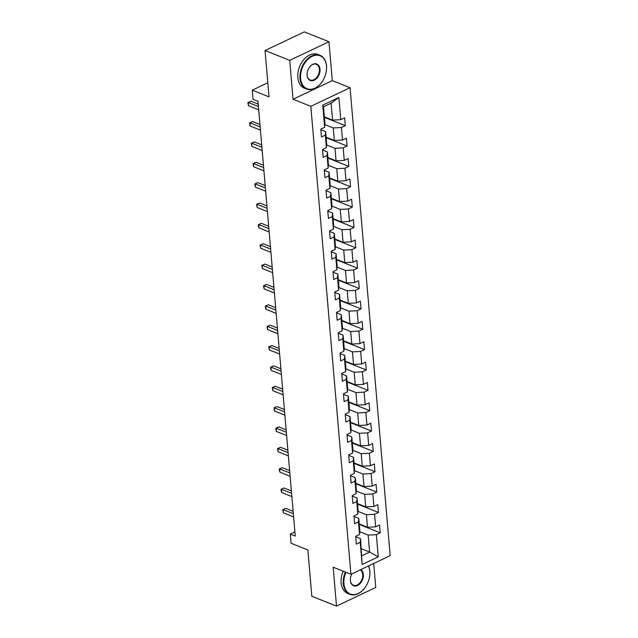 <?xml version="1.0" encoding="UTF-8"?>
<svg xmlns="http://www.w3.org/2000/svg" width="638" height="638" viewBox="0 0 638 638"><rect width="100%" height="100%" fill="white"/><g stroke="black" fill="none" stroke-linecap="round" stroke-linejoin="round"><path stroke-width="0.96" d="M328.961 41.733L304.294 31.9L265.049 50.53L289.724 60.363L293.057 99.249L310.826 106.331L350.063 87.693L332.294 80.619L328.961 41.733L289.724 60.363M310.826 106.331L350.94 574.288L390.177 555.658L350.063 87.693M350.94 574.288L333.18 567.214L336.513 606.1L375.75 587.47L373.693 563.49M336.513 606.1L311.838 596.267L307.867 549.94L291.087 543.257L290.306 534.126L295.242 536.087L257.967 101.275L253.031 99.313L252.249 90.173L269.021 96.856L265.049 50.53M324.359 116.842L332.581 120.119L331.13 103.157L323.49 106.777L324.949 123.74L324.654 127.329L320.786 129.171L321.456 137.003L325.324 135.16L326.401 147.689L322.525 149.523L323.203 157.355L327.071 155.52L328.147 168.049L324.271 169.883L324.941 177.715L328.817 175.873L329.886 188.401L326.018 190.244L326.688 198.075L330.564 196.233L331.632 208.762L327.765 210.596L328.434 218.427L332.302 216.593L333.379 229.122L329.511 230.956L330.181 238.787L334.049 236.945L335.125 249.474L331.258 251.316L331.927 259.148L335.795 257.305L336.872 269.834L332.996 271.668L333.674 279.5L337.542 277.666L338.619 290.194L334.743 292.029L335.413 299.86L339.288 298.018L340.357 310.546L336.489 312.389L337.159 320.212L341.035 318.378L342.104 330.907L338.236 332.741L338.906 340.572L342.773 338.738L343.85 351.267L339.982 353.101L340.652 360.933L344.52 359.09L345.597 371.619L341.729 373.461L342.399 381.285L346.267 379.45L347.343 391.979L343.467 393.813L344.145 401.645L348.013 399.811L349.09 412.339L345.214 414.174L345.884 422.005L349.76 420.163L350.836 432.692L346.96 434.534L347.63 442.357L351.506 440.523L352.575 453.052L348.707 454.886L349.377 462.717L353.253 460.883L354.321 473.404L350.453 475.246L351.123 483.078L354.991 481.235L356.068 493.764L352.2 495.606L352.87 503.43L356.738 501.596L357.814 514.124L353.946 515.959L354.616 523.79L358.484 521.956L359.561 534.477L355.685 536.319L356.363 544.15L360.231 542.308L362.129 564.494L378.254 556.838L369.617 552.061L368.158 535.099L359.784 531.757M324.654 127.329L322.748 105.15L338.874 97.494L340.772 119.673L344.648 117.839L345.317 125.67L324.399 117.336M378.254 556.838L376.348 534.652L380.224 532.818L379.546 524.986L375.678 526.828L374.602 514.3L378.478 512.458L377.808 504.626L373.932 506.468L372.855 493.94L376.731 492.105L376.061 484.274L372.185 486.108L371.117 473.579L374.984 471.745L374.315 463.914L370.439 465.756L369.37 453.227L373.238 451.385L372.568 443.562L368.7 445.396L367.624 432.867L371.491 431.033L370.822 423.201L366.954 425.036L365.877 412.507L369.745 410.673L369.075 402.841L365.207 404.683L364.131 392.155L368.006 390.312L367.329 382.489L363.461 384.323L362.384 371.794L366.26 369.96L365.59 362.129L361.714 363.963L360.645 351.434L364.513 349.6L363.843 341.769L359.968 343.611L358.899 331.082L362.767 329.24L362.097 321.416L358.229 323.251L357.152 310.722L361.02 308.888L360.35 301.056L356.483 302.891L355.406 290.37L359.274 288.528L358.604 280.696L354.736 282.538L353.659 270.01L357.535 268.167L356.857 260.344L352.989 262.178L351.913 249.649L355.789 247.815L355.119 239.984L351.243 241.818L350.174 229.297L354.042 227.455L353.372 219.624L349.496 221.466L348.428 208.937L352.296 207.095L351.626 199.271L347.758 201.106L346.681 188.577L350.549 186.743L349.879 178.911L346.011 180.745L344.935 168.225L348.803 166.382L348.133 158.551L344.265 160.393L343.188 147.864L347.064 146.022L346.386 138.199L342.518 140.033L341.442 127.504L345.317 125.67M326.401 147.689L326.696 144.1L325.619 131.572L320.826 129.666M324.878 124.609L333.251 127.951L334.328 140.472L326.098 137.194M325.619 131.572L325.324 135.16M341.442 127.504L333.251 127.951M342.518 140.033L334.328 140.472M328.147 168.049L328.442 164.46L327.366 151.932L322.573 150.018M326.624 144.97L334.998 148.303L336.074 160.832L327.844 157.554M327.366 151.932L327.071 155.52M343.188 147.864L334.998 148.303M344.265 160.393L336.074 160.832M329.886 188.401L330.181 184.813L329.112 172.292L324.319 170.378M328.371 165.322L336.744 168.663L337.821 181.192L329.591 177.914M329.112 172.292L328.817 175.873M344.935 168.225L336.744 168.663M346.011 180.745L337.821 181.192M331.632 208.762L331.927 205.173L330.859 192.644L326.058 190.738M330.109 185.682L338.491 189.023L339.568 201.544L331.337 198.266M330.859 192.644L330.564 196.233M346.681 188.577L338.491 189.023M347.758 201.106L339.568 201.544M333.379 229.122L333.674 225.533L332.597 213.004L327.804 211.09M331.856 206.042L340.237 209.376L341.306 221.904L333.084 218.627M332.597 213.004L332.302 216.593M348.428 208.937L340.237 209.376M349.496 221.466L341.306 221.904M335.125 249.474L335.421 245.885L334.344 233.364L329.551 231.45M333.602 226.394L341.984 229.736L343.053 242.265L334.83 238.987M334.344 233.364L334.049 236.945M350.174 229.297L341.984 229.736M351.243 241.818L343.053 242.265M336.872 269.834L337.167 266.245L336.09 253.717L331.297 251.811M335.349 246.754L343.722 250.096L344.799 262.617L336.569 259.339M336.09 253.717L335.795 257.305M351.913 249.649L343.722 250.096M352.989 262.178L344.799 262.617M338.619 290.194L338.914 286.606L337.837 274.077L333.044 272.163M337.095 267.115L345.469 270.448L346.546 282.977L338.315 279.699M337.837 274.077L337.542 277.666M353.659 270.01L345.469 270.448M354.736 282.538L346.546 282.977M340.357 310.546L340.652 306.958L339.583 294.437L334.791 292.523M338.842 287.467L347.216 290.808L348.292 303.337L340.062 300.059M339.583 294.437L339.288 298.018M355.406 290.37L347.216 290.808M356.483 302.891L348.292 303.337M342.104 330.907L342.399 327.318L341.33 314.789L336.529 312.883M340.58 307.827L348.962 311.169L350.039 323.689L341.809 320.412M341.33 314.789L341.035 318.378M357.152 310.722L348.962 311.169M358.229 323.251L350.039 323.689M343.85 351.267L344.145 347.678L343.069 335.149L338.276 333.235M342.327 328.187L350.709 331.521L351.785 344.049L343.555 340.772M343.069 335.149L342.773 338.738M358.899 331.082L350.709 331.521M359.968 343.611L351.785 344.049M345.597 371.619L345.892 368.03L344.815 355.51L340.022 353.596M344.073 348.539L352.455 351.881L353.524 364.41L345.302 361.132M344.815 355.51L344.52 359.09M360.645 351.434L352.455 351.881M361.714 363.963L353.524 364.41M347.343 391.979L347.638 388.39L346.562 375.862L341.769 373.956M345.82 368.9L354.202 372.241L355.27 384.762L347.048 381.484M346.562 375.862L346.267 379.45M362.384 371.794L354.202 372.241M363.461 384.323L355.27 384.762M349.09 412.339L349.385 408.751L348.308 396.222L343.515 394.308M347.566 389.26L355.94 392.593L357.017 405.122L348.787 401.844M348.308 396.222L348.013 399.811M364.131 392.155L355.94 392.593M365.207 404.683L357.017 405.122M350.836 432.692L351.123 429.103L350.055 416.574L345.262 414.668M349.313 409.612L357.687 412.953L358.763 425.482L350.533 422.204M350.055 416.574L349.76 420.163M365.877 412.507L357.687 412.953M366.954 425.036L358.763 425.482M352.575 453.052L352.87 449.463L351.801 436.934L347 435.028M351.059 429.972L359.433 433.306L360.51 445.834L352.28 442.557M351.801 436.934L351.506 440.523M367.624 432.867L359.433 433.306M368.7 445.396L360.51 445.834M354.321 473.404L354.616 469.823L353.54 457.294L348.747 455.38M352.798 450.332L361.18 453.666L362.256 466.195L354.026 462.917M353.54 457.294L353.253 460.883M369.37 453.227L361.18 453.666M370.439 465.756L362.256 466.195M356.068 493.764L356.363 490.175L355.286 477.647L350.493 475.741M354.545 470.685L362.926 474.026L363.995 486.555L355.773 483.277M355.286 477.647L354.991 481.235M371.117 473.579L362.926 474.026M372.185 486.108L363.995 486.555M357.814 514.124L358.109 510.536L357.033 498.007L352.24 496.101M356.291 491.045L364.673 494.378L365.741 506.907L357.519 503.629M357.033 498.007L356.738 501.596M372.855 493.94L364.673 494.378M373.932 506.468L365.741 506.907M359.561 534.477L359.856 530.896L358.779 518.367L353.986 516.453M358.038 511.405L366.411 514.738L367.488 527.267L359.258 523.989M358.779 518.367L358.484 521.956M374.602 514.3L366.411 514.738M375.678 526.828L367.488 527.267M362.129 564.494L360.526 538.719L355.733 536.813M361.387 548.784L369.617 552.061L361.977 555.69M360.526 538.719L360.231 542.308M376.348 534.652L368.158 535.099M267.816 82.78L252.249 90.173M294.884 531.948L290.306 534.126M338.874 97.494L331.13 103.157M323.49 106.777L322.748 105.15M340.772 119.673L332.581 120.119M380.224 532.818L359.306 524.484M378.478 512.458L357.559 504.124M376.731 492.105L355.813 483.771M374.984 471.745L354.066 463.411M373.238 451.385L352.32 443.051M371.491 431.033L350.581 422.699M369.745 410.673L348.834 402.339M368.006 390.312L347.088 381.979M366.26 369.96L345.341 361.626M364.513 349.6L343.595 341.266M362.767 329.24L341.848 320.906M361.02 308.888L340.102 300.554M359.274 288.528L338.363 280.194M357.535 268.167L336.617 259.833M355.789 247.815L334.87 239.481M354.042 227.455L333.124 219.121M352.296 207.095L331.377 198.761M350.549 186.743L329.631 178.409M348.803 166.382L327.892 158.049M347.064 146.022L326.146 137.688M293.057 99.249L332.294 80.619M293.113 511.277L285.776 508.358L283.128 509.61L293.32 513.678M283.408 512.88L282.722 509.706L283.128 509.61L283.408 512.88L293.6 516.94M282.722 509.706L285.776 508.358M345.948 572.302A17.728 12.09 111.7 0 0 343.922 583.682A17.728 12.09 111.7 0 0 351.849 594.457A17.728 12.09 111.7 0 0 364.984 587.638A17.728 12.09 111.7 0 0 369.705 575.795A17.728 12.09 111.7 0 0 369.801 571.393A17.728 12.09 111.7 0 0 368.405 565.994M368.549 565.93A18.159 12.393 -68.3 0 1 369.825 571.13A18.159 12.393 -68.3 0 1 369.729 575.628A18.159 12.393 -68.3 0 1 369.713 575.715M364.936 587.702A18.159 12.393 -68.3 0 1 364.888 587.773A18.159 12.393 -68.3 0 1 349.847 594.297A18.159 12.393 -68.3 0 1 343.308 583.714A18.159 12.393 -68.3 0 1 345.373 572.071M360.773 569.622A8.86 6.045 -68.3 0 1 363.333 574.471A8.86 6.045 -68.3 0 1 357.543 585.501A8.86 6.045 -68.3 0 1 350.398 580.612A8.86 6.045 -68.3 0 1 350.445 578.411A8.86 6.045 -68.3 0 1 351.953 573.809M350.453 578.331A8.43 5.75 111.7 0 0 350.414 580.341A8.43 5.75 111.7 0 0 353.452 585.253A8.43 5.75 111.7 0 0 359.928 582.853A8.43 5.75 111.7 0 0 362.719 574.503A8.43 5.75 111.7 0 0 360.247 569.87M349.847 594.297L347.67 593.428A18.159 12.393 -68.3 0 1 341.139 582.853A18.159 12.393 -68.3 0 1 343.204 571.209M300.61 78.402A17.728 12.09 111.7 0 0 308.529 89.168A17.728 12.09 111.7 0 0 321.664 82.358A17.728 12.09 111.7 0 0 326.385 70.507A17.728 12.09 111.7 0 0 326.481 66.113A17.728 12.09 111.7 0 0 312.181 56.335A17.728 12.09 111.7 0 0 300.61 78.402M321.616 82.422A18.159 12.393 -68.3 0 1 321.568 82.485A18.159 12.393 -68.3 0 1 306.527 89.009A18.159 12.393 -68.3 0 1 299.996 78.434A18.159 12.393 -68.3 0 1 306.017 60.427A18.159 12.393 -68.3 0 1 319.973 55.267A18.159 12.393 -68.3 0 1 326.504 65.842A18.159 12.393 -68.3 0 1 326.409 70.347A18.159 12.393 -68.3 0 1 326.401 70.427M307.077 75.332A8.86 6.045 -68.3 0 1 307.125 73.131A8.86 6.045 -68.3 0 1 309.486 67.205A8.86 6.045 -68.3 0 1 316.049 63.8A8.86 6.045 -68.3 0 1 320.013 69.183A8.86 6.045 -68.3 0 1 314.231 80.221A8.86 6.045 -68.3 0 1 307.077 75.332M307.133 73.051A8.43 5.75 111.7 0 0 307.101 75.061A8.43 5.75 111.7 0 0 310.132 79.965A8.43 5.75 111.7 0 0 316.608 77.573A8.43 5.75 111.7 0 0 319.399 69.215A8.43 5.75 111.7 0 0 316.368 64.31A8.43 5.75 111.7 0 0 309.438 67.269M306.527 89.009L304.358 88.148A18.159 12.393 -68.3 0 1 297.818 77.573A18.159 12.393 -68.3 0 1 303.847 59.565A18.159 12.393 -68.3 0 1 317.804 54.405L319.973 55.267M291.367 490.917L284.038 487.998L281.382 489.258L291.574 493.318M281.661 492.52L281.095 490.654L281.382 489.258L281.661 492.52L291.853 496.579M280.983 489.346L284.038 487.998M289.62 470.565L282.291 467.638L279.635 468.898L289.827 472.957M279.915 472.16L279.348 470.294L279.635 468.898L279.915 472.16L290.107 476.219M279.237 468.986L282.291 467.638M287.882 450.205L280.545 447.286L277.897 448.538L288.081 452.605M278.176 451.808L277.49 448.634L277.897 448.538L278.176 451.808L288.36 455.867M277.49 448.634L280.545 447.286M286.135 429.845L278.798 426.926L276.15 428.186L286.334 432.245M276.429 431.447L275.855 429.581L276.15 428.186L276.429 431.447L286.621 435.507M275.744 428.273L278.798 426.926M284.389 409.492L277.051 406.565L274.404 407.826L284.596 411.885M274.683 411.087L274.109 409.221L274.404 407.826L274.683 411.087L284.875 415.147M273.997 407.913L277.051 406.565M282.642 389.132L275.305 386.213L272.657 387.465L282.849 391.533M272.936 390.735L272.251 387.561L272.657 387.465L272.936 390.735L283.128 394.794M272.251 387.561L275.305 386.213M280.895 368.772L273.566 365.853L270.911 367.113L281.103 371.172M271.19 370.375L270.624 368.509L270.911 367.113L271.19 370.375L281.382 374.434M270.512 367.201L273.566 365.853M279.149 348.42L271.82 345.493L269.164 346.753L279.356 350.812M269.443 350.015L268.877 348.149L269.164 346.753L269.443 350.015L279.635 354.074M268.765 346.841L271.82 345.493M277.402 328.06L270.073 325.141L267.418 326.393L277.61 330.46M267.705 329.663L267.131 327.788L267.418 326.393L267.705 329.663L277.889 333.722M267.019 326.489L270.073 325.141M275.664 307.699L268.327 304.781L265.679 306.041L275.863 310.1M265.958 309.302L265.384 307.436L265.679 306.041L265.958 309.302L276.142 313.362M265.272 306.128L268.327 304.781M273.917 287.347L266.58 284.42L263.933 285.68L274.125 289.74M264.212 288.942L263.638 287.076L263.933 285.68L264.212 288.942L274.404 293.001M263.526 285.768L266.58 284.42M272.171 266.987L264.834 264.068L262.186 265.328L272.378 269.388M262.465 268.59L261.779 265.416L262.186 265.328L262.465 268.59L272.657 272.649M261.779 265.416L264.834 264.068M270.424 246.627L263.095 243.708L260.44 244.968L270.632 249.027M260.719 248.23L260.033 245.056L260.44 244.968L260.719 248.23L270.911 252.289M260.033 245.056L263.095 243.708M268.678 226.275L261.349 223.348L258.693 224.608L268.885 228.667M258.972 227.87L258.406 226.004L258.693 224.608L258.972 227.87L269.164 231.929M258.294 224.696L261.349 223.348M266.931 205.914L259.602 202.996L256.947 204.256L267.139 208.315M257.226 207.517L256.548 204.343L256.947 204.256L257.226 207.517L267.418 211.577M256.548 204.343L259.602 202.996M265.193 185.554L257.856 182.635L255.208 183.896L265.392 187.955M255.487 187.157L254.913 185.291L255.208 183.896L255.487 187.157L265.671 191.217M254.801 183.983L257.856 182.635M263.446 165.202L256.109 162.275L253.461 163.535L263.654 167.595M253.741 166.797L253.166 164.931L253.461 163.535L253.741 166.797L263.933 170.856M253.055 163.623L256.109 162.275M261.7 144.842L254.363 141.923L251.715 143.183L261.907 147.242M251.994 146.445L251.308 143.271L251.715 143.183L251.994 146.445L262.186 150.504M251.308 143.271L254.363 141.923M259.953 124.482L252.624 121.563L249.968 122.823L260.16 126.882M250.248 126.085L249.673 124.219L249.968 122.823L250.248 126.085L260.44 130.144M249.562 122.911L252.624 121.563M258.207 104.13L250.878 101.203L248.222 102.463L258.414 106.522M248.501 105.725L247.823 102.558L248.222 102.463L248.501 105.725L258.693 109.784M247.823 102.558L250.878 101.203"/></g></svg>
